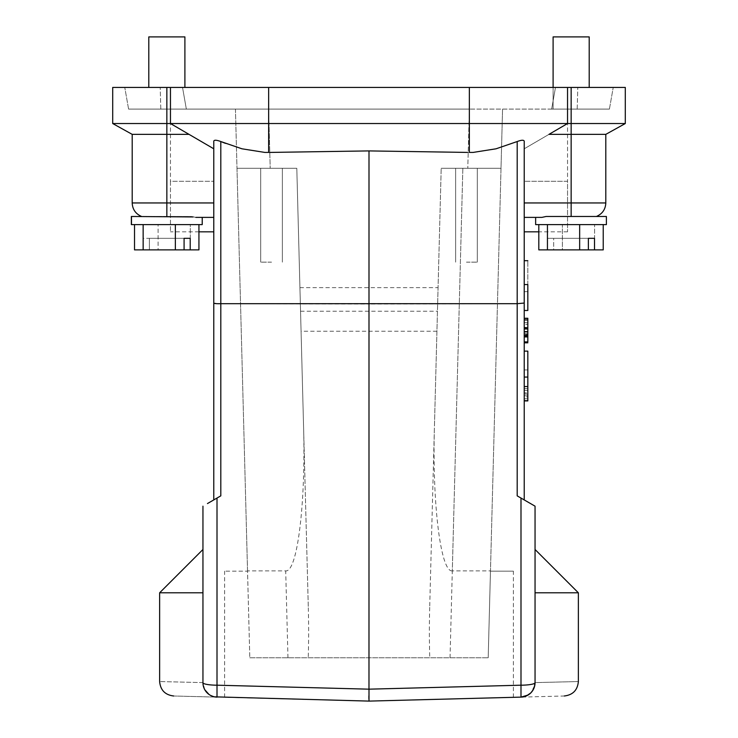 <?xml version="1.0" encoding="UTF-8"?>
<svg xmlns="http://www.w3.org/2000/svg" width="738" height="738" viewBox="0 0 738 738"><rect width="100%" height="100%" fill="white"/><g stroke="black" fill="none" stroke-linecap="round" stroke-linejoin="round"><path stroke-width="0.55" stroke-dasharray="3.69 2.77" d="M524.22 395.762L527.827 395.762L527.827 394.157L527.827 395.762L524.22 395.762L524.22 394.157L527.827 394.157L524.22 394.157L524.22 395.762M527.827 392.902L527.827 390.476L527.827 392.902L524.22 392.902L524.22 390.476L527.827 390.476L524.22 390.476L524.22 393.003L527.827 393.003L527.827 396.933L524.22 396.933L524.22 390.476L527.827 390.476L527.827 393.003M524.22 393.003L524.22 396.933L527.827 396.933L527.827 390.476L524.22 390.476L524.22 392.902M527.827 342.414L527.827 318.751L527.827 342.414L524.22 342.414L524.22 318.751L524.22 342.414L524.22 318.751L527.827 318.751L527.827 328.069L527.827 318.751L524.22 318.751L524.22 342.414L524.22 318.751L527.827 318.751L524.22 318.751L524.22 342.561L524.22 336.805L527.827 336.805L527.827 342.414L524.22 342.414L524.22 318.751L527.827 318.751L524.22 318.751L524.22 336.805L524.22 318.751L527.827 318.751L527.827 342.414L524.22 342.414L524.22 329.24L524.22 342.414L527.827 342.414L524.22 342.414L524.22 318.751L524.22 342.414L527.827 342.414L527.827 318.751L527.827 322.617L527.827 318.751L524.22 318.751L524.22 342.414L527.827 342.607L524.22 342.607L527.827 342.561L527.827 318.751L524.22 318.751L524.22 332.174L524.22 318.751L527.827 318.751L527.827 342.414L524.22 342.414L527.827 342.414L527.827 318.751L527.827 327.358L527.827 318.751L524.22 318.751L527.827 318.751L524.22 318.751L527.827 318.751L527.827 336.805L524.22 336.805L524.22 342.414L527.827 342.414L527.827 318.751L524.22 318.751L527.827 318.751L527.827 342.414L524.22 342.414L527.827 342.414L527.827 318.751L527.827 342.414L524.22 342.414M527.827 333.788L524.22 333.788L527.827 333.788M527.827 328.069L524.22 328.069L527.827 328.069M524.22 327.737L524.22 334.877L524.22 327.737L527.827 327.737L524.22 327.737M527.827 334.877L527.827 327.737L527.827 334.877L524.22 334.877M527.827 322.617L524.22 322.617L527.827 322.617M524.22 337.165L527.827 337.22L524.22 337.165L524.22 332.082L527.827 331.999L524.22 331.999L524.22 337.165M527.827 332.082L527.827 337.165L527.827 332.082M527.827 328.696L524.22 328.696M527.827 327.358L524.22 327.358M527.827 336.805L524.22 336.805L527.827 336.805M527.827 332.174L527.827 318.751L527.827 332.174L524.22 332.174M527.827 329.24L524.22 329.24M527.827 334.139L524.22 334.139M527.827 318.751L524.22 318.751L527.827 318.751M527.827 335.356L524.22 335.356M527.827 324.471L527.827 331.648L527.827 324.296L524.22 324.471L524.22 319.978L524.22 342.819M527.827 335.919L527.827 336.897L527.827 335.919M527.827 319.978L527.827 341.897M527.827 331.648L524.22 331.648M524.22 318.262L524.22 319.978M524.22 341.897L524.22 324.305L527.827 324.296L524.22 324.305M527.827 336.897L524.22 336.897L524.22 335.919M527.827 310.477C527.827 285.311 527.827 285.311 527.827 310.477C527.827 285.311 527.827 285.311 527.827 310.477L524.22 310.477L524.22 284.554C524.22 252.894 524.22 252.894 524.22 284.554C524.22 252.894 524.22 252.894 524.22 284.554L527.827 284.554L527.827 310.477M527.827 284.554C527.827 252.894 527.827 252.894 527.827 284.554M213.78 231.824L213.78 141.142C214.241 139.842 216.585 139.971 220.81 141.539L220.81 303.687L369 304.028L369 150.912L473.159 152.415L496.056 148.799L517.19 141.539C521.489 139.962 523.832 139.833 524.22 141.142L524.22 310.477C524.22 285.311 524.22 285.311 524.22 310.477C524.22 285.311 524.22 285.311 524.22 310.477M524.22 351.131C524.22 376.306 524.22 376.306 524.22 351.131C524.22 376.306 524.22 376.306 524.22 351.131L527.827 351.131C527.827 376.306 527.827 376.306 527.827 351.131C527.827 376.306 527.827 376.306 527.827 351.131L527.827 377.063C527.827 408.714 527.827 408.714 527.827 377.063L524.22 377.063L524.22 351.131L524.22 377.063C524.22 408.714 524.22 408.714 524.22 377.063C524.22 408.714 524.22 408.714 524.22 377.063M527.827 400.716L527.827 386.555L527.827 400.716M594.505 238.328L594.505 249.878L553.666 249.878L594.597 249.878L594.597 224.61L562.393 224.61L562.393 249.878L603.232 249.878L603.232 224.61L538.814 224.61L562.393 224.61L562.393 249.878L553.666 249.878L553.666 238.328L547.541 238.328L594.505 238.328L547.541 238.328L547.541 249.878L588.38 249.878L538.814 249.878L538.814 224.61L603.232 224.61L538.814 224.61M603.232 224.61L594.597 224.61L594.597 249.878L603.232 249.878L594.505 249.878M547.439 249.878L547.439 224.61M579.653 249.878L579.653 224.61M588.38 238.328L547.541 238.328L547.541 249.878L538.814 249.878L588.38 249.878L588.38 238.328L553.666 238.328L553.666 249.878L588.38 249.878M596.036 224.61L535.64 224.61L596.036 224.61M596.036 216.474L546.129 216.474L571.147 216.474L546.397 216.474L542.079 217.387L535.64 217.387L541.904 217.387L546.129 216.474L596.036 216.474M541.904 217.387L524.22 217.387L542.079 217.387L535.64 217.387L542.079 217.387L546.397 216.474L606.396 216.474L606.396 224.61L535.64 224.61L535.64 217.387M589.201 87.435L589.201 36.9L553.103 36.9L589.201 36.9L553.103 36.9L553.103 109.095L589.201 109.095L553.103 109.095L589.201 109.095L553.103 109.095L553.103 87.435M154.085 36.9L184.897 36.9L154.085 36.9M154.085 109.095L184.897 109.095L154.085 109.095M184.897 87.435L184.897 36.9L148.799 36.9L148.799 87.435M271.538 262.147L260.708 262.147L271.538 262.147M271.538 168.292L260.708 168.292L271.538 168.292M429.7 607.337C429.184 628.444 429.322 640.842 429.747 657.779L488.196 657.779L490.466 570.88L452.302 570.88L462.846 168.292L501.01 168.292L441.195 168.292L429.7 607.337L441.195 168.292L501.01 168.292L488.196 657.779L249.804 657.779L247.534 571.147L224.61 571.147L247.534 571.147L249.804 657.779L236.99 168.292L296.805 168.292L308.299 607.337L296.805 168.292L236.99 168.292L296.805 168.292L303.567 426.675C305.827 503.777 297.313 572.494 285.698 570.88L247.534 570.88L249.804 657.779L308.253 657.779C308.678 640.842 308.825 628.444 308.299 607.337M490.466 571.147L513.39 571.147L490.466 571.147L488.196 657.779L490.466 571.147M466.462 262.147L477.292 262.147L466.462 262.147M466.462 168.292L477.292 168.292L466.462 168.292M308.253 657.779L429.747 657.779M436.933 331.233L301.067 331.233M303.567 426.675L296.805 168.292L236.99 168.292L247.534 570.88M299.932 287.645L438.068 287.645L441.195 168.292L434.433 426.675L438.068 287.645M300.55 311.242L437.45 311.242M452.302 570.88C440.687 572.494 432.173 503.777 434.433 426.675M450.032 657.779L462.846 168.292L441.195 168.292L501.01 168.292L502.56 109.095L490.466 570.88M469.34 109.095L268.66 109.095L469.34 109.095L467.791 168.292L469.34 109.095M235.44 109.095L236.99 168.292L235.44 109.095L268.66 109.095L235.44 109.095M249.804 657.779L488.196 657.779L249.804 657.779M555.474 87.435L551.655 109.095L609.413 109.095L551.655 109.095L555.474 87.435L551.655 109.095L469.35 109.095L551.655 109.095L555.474 87.435L577.789 87.435L555.474 87.435L551.655 109.095L555.474 87.435L613.232 87.435L469.35 87.435L555.474 87.435M577.19 109.095L609.413 109.095L577.19 109.095L577.789 87.435L613.232 87.435L577.789 87.435L577.19 109.095M268.65 87.435L469.35 87.435L182.526 87.435L186.345 109.095L469.35 109.095L469.35 87.435L170.46 87.435L170.46 123.532L213.78 148.799L170.46 123.532L213.78 148.799L213.78 202.95L213.78 141.142L213.78 148.799L189.029 134.362L213.78 148.799L213.78 217.387L213.78 148.799L213.78 181.29L213.78 148.799L170.46 123.532L170.46 181.29L170.46 123.532L268.65 123.532L268.65 87.435L268.65 109.095L128.587 109.095L186.345 109.095L182.526 87.435L268.65 87.435L268.65 109.095L469.35 109.095L469.35 87.435L469.35 123.532L268.65 123.532L268.65 152.415L270.532 152.415L264.841 152.415L268.65 152.415L264.841 152.415L241.944 148.799L225.413 143.347M182.526 87.435L186.345 109.095L182.526 87.435L160.211 87.435L182.526 87.435L186.345 109.095L182.526 87.435L124.768 87.435L182.526 87.435M160.81 109.095L128.587 109.095L160.81 109.095L160.211 87.435L124.768 87.435L160.211 87.435L160.81 109.095M625.298 123.532L605.806 134.362L571.147 134.362L571.147 202.95L571.147 123.532L571.147 134.362L548.971 134.362L567.54 123.532L524.22 148.799L524.22 202.95L605.806 202.95L571.147 202.95L571.147 134.362L605.806 134.362L571.147 134.362L571.147 123.532L625.298 123.532L625.298 87.435L571.147 87.435L625.298 87.435L571.147 87.435L571.147 123.532L625.298 123.532L567.54 123.532L567.54 87.435L571.147 87.435L469.35 87.435M467.468 152.415L473.159 152.415L469.35 152.415L469.35 123.532L567.54 123.532L567.54 87.435L567.54 181.29L567.54 123.532L524.22 148.799L548.971 134.362L524.22 148.799L524.22 181.29L524.22 148.799L567.54 123.532L567.54 87.435L567.54 123.532L548.971 134.362L571.147 134.362L548.971 134.362M131.346 216.474L191.612 216.474L166.853 216.474L191.612 216.474L195.847 217.387L213.78 217.387L195.847 217.387M166.853 87.435L166.853 123.532L166.853 87.435L170.46 87.435L112.702 87.435L166.853 87.435L112.702 87.435L112.702 123.532L170.46 123.532L166.853 123.532L170.46 123.532L170.46 87.435L166.853 87.435L166.853 216.474L166.853 123.532L112.702 123.532L166.853 123.532L166.853 134.362L132.194 134.362L189.029 134.362L132.194 134.362L132.194 202.95L166.853 202.95L132.194 202.95L166.853 202.95L166.853 134.362L189.029 134.362M159.629 592.808L202.95 592.808C202.95 534.699 202.95 534.699 202.95 592.808C202.95 534.699 202.95 534.699 202.95 592.808L202.95 682.65M204.786 689.726L202.95 682.604C145.229 681.202 145.229 681.202 202.95 682.604L202.95 592.808M214.537 696.838L208.974 694.421M202.95 682.604L202.95 682.687C203.9 691.441 208.586 696.257 217.009 697.124C159.583 695.62 159.583 695.62 217.009 697.124L217.009 685.196A14.437 2.509 0 0 1 202.95 682.687A14.437 14.437 0 0 0 217.009 697.124L369 701.1L224.61 697.318L369 701.1L513.39 697.318L369 701.1L513.39 697.318L369 701.1L368.889 698.748M368.982 690.178L368.889 695.86M218.319 497.301L220.81 495.862L220.81 303.687L213.78 303.05L213.78 499.921M526.618 695.814L520.991 697.124A14.437 14.437 0 0 0 535.05 682.687A14.437 2.509 -0 0 1 520.991 685.196L369 689.172L217.009 685.196L217.009 498.058L220.81 495.862L218.254 497.338M216.99 498.058L216.216 498.51M369 689.172L369 304.028L517.19 303.687L517.19 495.862L519.746 497.338M202.95 682.687L202.95 506.176M207.461 503.565L209.389 502.449M143.144 224.61L158.098 224.61L158.098 249.878L198.937 249.878L198.937 224.61L134.519 224.61L198.937 224.61L143.144 224.61L143.144 249.878L134.519 249.878L134.519 224.61M184.085 249.878L184.085 238.328L143.246 238.328L143.246 249.878L184.085 249.878L149.371 249.878L149.371 238.328L184.085 238.328L143.246 238.328L143.246 249.878L134.519 249.878L184.085 249.878L143.144 249.878M184.085 238.328L190.21 238.328L190.21 249.878L198.937 249.878L190.303 249.878L190.303 224.61L158.098 224.61L158.098 249.878L190.303 249.878L190.303 224.61L198.937 224.61M190.21 249.878L149.371 249.878L158.098 249.878L149.371 249.878L149.371 238.328L190.21 238.328M202.23 224.61L131.346 224.61M202.23 217.387L195.884 217.387L202.23 217.387M131.475 216.474L191.612 216.474L131.475 216.474M193.052 216.944L191.612 216.474M170.46 181.29L170.46 231.824L170.46 181.29L213.78 181.29L170.46 181.29M175.358 249.878L175.358 224.61M195.662 217.387L191.354 216.474M213.78 217.387L213.78 202.95L213.78 217.387M369 150.912L270.532 152.415M170.46 87.435L170.46 123.532M605.806 134.362L605.806 202.95L524.22 202.95L524.22 217.387L524.22 141.142L524.22 217.387L524.22 148.799L567.54 123.532L571.147 123.532L571.147 87.435L567.54 87.435M524.22 181.29L524.22 231.824L524.22 181.29L567.54 181.29L567.54 231.824L567.54 181.29L524.22 181.29M532.19 691.312L535.05 682.604C592.632 681.202 592.632 681.202 535.05 682.604L535.05 592.808C535.05 534.699 535.05 534.699 535.05 592.808C535.05 534.699 535.05 534.699 535.05 592.808L578.371 592.808M535.05 592.808L535.05 682.65M533.048 690.012L535.05 682.687L535.05 549.487M530.816 692.899L528.131 695.011M224.61 697.318L224.61 571.147M521.01 498.058L526.212 501.074M526.581 501.286L528.611 502.449M530.53 503.556L535.05 506.176M517.19 141.539L517.19 303.687L524.22 303.05L524.22 499.921L521.784 498.51M571.147 87.435L571.147 123.532L567.54 123.532M596.415 216.474L571.147 216.474L571.147 202.95L524.22 202.95M524.22 393.631L524.22 400.716L524.22 393.631M527.827 393.705L527.827 398.76L527.827 393.705M524.22 393.705L524.22 398.76L524.22 393.705M287.968 657.779L285.698 570.88M268.66 109.095L270.209 168.292L268.66 109.095M166.853 216.474L166.853 202.95L213.78 202.95M520.991 498.058L520.991 697.124L564.312 695.989M571.147 202.95L571.147 216.474L571.147 202.95M524.22 291.658L527.827 291.658M524.22 369.95L527.827 369.95M260.708 168.292L260.708 262.147L260.708 168.292M282.368 168.292L282.368 262.147L282.368 168.292M455.632 168.292L455.632 262.147L455.632 168.292M477.292 168.292L477.292 262.147L477.292 168.292M609.413 109.095L613.232 87.435L609.413 109.095M128.587 109.095L124.768 87.435L128.587 109.095M141.585 216.474C135.626 213.872 132.499 209.371 132.194 202.95M198.937 231.824L170.46 231.824M202.101 224.61L202.101 217.387M567.54 231.824L538.814 231.824M513.39 697.318L513.39 571.147M527.827 388.649L524.22 388.649M527.827 398.76L524.22 398.76"/><path stroke-width="1.11" d="M524.22 341.897L527.827 341.897L527.827 318.262L527.827 319.978L524.22 319.978M527.827 331.648L524.22 331.648M527.827 335.919L524.22 335.919M519.746 497.338L524.22 499.921L524.22 284.554L527.827 284.554C527.827 252.894 527.827 252.894 527.827 284.554L527.827 310.477L524.22 310.477M524.22 400.909L527.827 400.909L527.827 351.131L524.22 351.131M527.827 377.063L524.22 377.063M594.505 238.328L588.38 238.328L594.505 238.328L594.505 249.878L603.232 249.878L603.232 224.61M594.505 249.878L538.814 249.878L538.814 224.61M547.439 249.878L547.439 224.61M579.653 249.878L579.653 224.61M588.38 249.878L588.38 238.328M535.64 217.387L535.64 224.61L606.396 224.61L606.396 216.474L546.129 216.474L541.904 217.387L524.22 217.387L541.904 217.387M553.103 87.435L553.103 36.9L589.201 36.9L589.201 87.435M148.799 87.435L148.799 36.9L184.897 36.9L184.897 87.435M166.853 216.474L166.853 202.95L132.194 202.95L132.194 134.362L112.702 123.532L112.702 87.435L268.65 87.435L268.65 152.415L270.532 152.415L264.841 152.415L241.944 148.799L220.81 141.539C216.511 139.962 214.168 139.833 213.78 141.142L213.78 303.05L213.78 231.824L198.937 231.824M571.147 216.474L596.415 216.474C602.374 213.872 605.501 209.371 605.806 202.95L571.147 202.95L571.147 216.474M596.415 216.474C602.374 213.872 605.501 209.371 605.806 202.95L605.806 134.362L548.971 134.362L567.54 123.532L469.35 123.532L469.35 87.435L625.298 87.435L625.298 123.532L567.54 123.532L567.54 87.435M166.853 87.435L166.853 134.362L132.194 134.362L112.702 123.532L170.46 123.532L213.78 148.799L170.46 123.532L170.46 87.435M213.78 202.95L166.853 202.95L166.853 134.362L189.029 134.362M535.05 592.808L578.371 592.808L535.05 549.487L535.05 506.176L517.19 495.862L517.19 303.687L524.22 303.05L524.22 141.142C523.759 139.842 521.415 139.971 517.19 141.539L496.056 148.799L473.159 152.415L469.35 152.415L469.35 123.532L170.46 123.532M268.65 87.435L469.35 87.435M467.468 152.415L369 150.912L368.982 690.178M270.532 152.415L369 150.912M517.19 141.539L517.19 303.687L220.81 303.687C216.529 303.798 214.186 303.595 213.78 303.05L213.78 499.921L218.319 497.301M209.389 502.449L220.81 495.862L220.81 141.539L225.413 143.347M202.95 592.808L159.629 592.808L159.629 681.552C160.441 690.141 165.127 694.956 173.688 695.989M202.95 682.604C145.229 681.202 145.229 681.202 202.95 682.604M535.05 506.176L535.05 682.687A14.437 14.437 0 0 1 520.991 697.124L369 701.1L369 689.172L217.009 685.196L217.009 697.124C159.583 695.62 159.583 695.62 217.009 697.124A14.437 14.437 0 0 1 202.95 682.687A14.437 2.509 -0 0 0 217.009 685.196L217.009 498.058L207.461 503.565M528.131 695.011L520.991 697.124L369 701.1L214.537 696.838M208.974 694.421L204.786 689.726M368.889 695.86L368.889 698.748M218.254 497.338L216.99 498.058M215.985 498.639L213.78 499.921M202.95 506.176L202.95 682.687M184.085 249.878L184.085 238.328L190.21 238.328L190.21 249.878L134.519 249.878L134.519 224.61M143.144 249.878L143.144 224.61M175.358 249.878L175.358 224.61M198.937 224.61L198.937 249.878L190.21 249.878M190.21 238.328L184.085 238.328M193.052 216.944L131.346 216.474L131.346 224.61L202.23 224.61L202.23 217.387L195.884 217.387L213.78 217.387L202.23 217.387M567.54 123.532L548.971 134.362M535.05 682.604C592.632 681.202 592.632 681.202 535.05 682.604M533.048 690.012L530.816 692.899L526.618 695.814M530.816 692.899L532.19 691.312M528.611 502.449L530.53 503.556M521.784 498.51L521.01 498.058M571.147 87.435L571.147 202.95L524.22 202.95M520.991 697.124L520.991 685.196A14.437 2.509 -0 0 0 535.05 682.687M369 689.172L520.991 685.196L520.991 498.058M524.22 318.262L527.827 318.262M524.22 342.819L527.827 342.819M524.22 260.708L527.827 260.708M605.806 134.362L625.298 123.532M141.585 216.474C135.626 213.872 132.499 209.371 132.194 202.95M202.95 549.487L159.629 592.808M131.475 224.61L131.475 216.474M538.814 231.824L524.22 231.824M578.371 592.808L578.371 681.552C577.559 690.141 572.872 694.956 564.312 695.989L564.312 695.989M524.22 400.716L527.827 400.716M524.22 386.555L527.827 386.555"/></g></svg>
